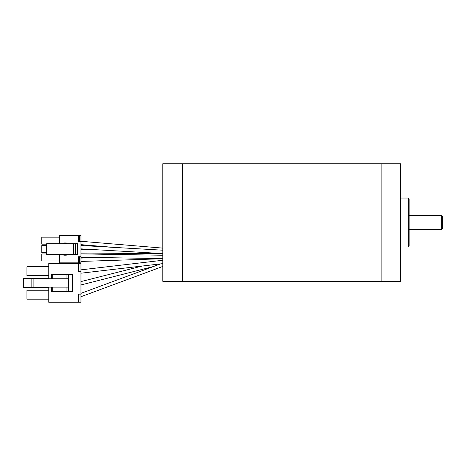 <?xml version="1.0" encoding="UTF-8"?>
<svg xmlns="http://www.w3.org/2000/svg" width="466" height="466" viewBox="0 0 466 466"><rect width="100%" height="100%" fill="white"/><g stroke="black" fill="none" stroke-linecap="round" stroke-linejoin="round"><path stroke-width="0.7" d="M182.381 222.532L182.381 281.313L162.785 281.313L162.785 163.747L182.381 163.747L182.381 281.313L381.118 281.313L381.118 222.532L381.118 281.313L400.713 281.313L400.713 163.747L381.118 163.747L381.118 222.532L381.118 163.747L182.381 163.747L182.381 222.532M48.773 299.172L26.941 299.172L26.941 290.213L48.773 290.213M80.962 271.742L78.166 271.742L78.166 263.622L80.962 263.622L80.962 294.133L78.166 294.133L78.166 302.253L48.773 302.253L48.773 287.138M80.962 294.133L80.962 302.253L78.166 302.253M48.773 275.656L26.941 275.656L26.941 266.703L48.773 266.703M48.773 287.417L23.3 287.417L23.3 278.458L48.773 278.458M48.773 278.738L48.773 263.622L78.166 263.622M72.562 291.337L68.368 291.337L68.368 274.538L72.562 274.538L72.562 291.337M68.368 274.538L51.429 274.538L51.429 278.179L52.274 278.179M52.274 274.538L52.274 278.738M66.964 274.538L66.964 278.738M31.14 287.138L31.14 278.738L33.098 278.738L33.098 287.138L31.14 287.138M33.098 287.138L68.368 287.138M68.368 278.738L33.098 278.738M52.274 287.697L51.429 287.697L51.429 291.337L52.274 291.337L52.274 287.138M52.274 291.337L66.964 291.337L66.964 287.138M66.964 291.337L68.368 291.337M80.962 256.714L80.962 262.847L78.585 262.847L78.585 256.714L80.962 256.714L80.962 241.435L79.424 241.435L79.424 235.272L78.585 235.272L78.585 241.435L79.424 241.435M59.549 243.671L59.549 235.272L78.585 235.272L78.585 241.097M80.962 241.435L80.962 235.272L79.424 235.272M46.734 244.172L41.777 244.172L41.777 237.177L59.549 237.177M59.549 260.972L41.777 260.972L41.777 253.97L46.734 253.97M46.734 252.572L41.777 252.572L41.777 245.576L46.734 245.576M78.585 262.847L59.549 262.847L59.549 254.477M63.778 254.477L63.778 255.176L66.329 255.176L66.329 254.477M63.778 243.671L63.778 242.972L66.329 242.972L66.329 243.671M46.734 254.477L46.734 243.671L73.325 243.671L73.325 254.477L46.734 254.477M75.422 254.477L75.422 243.671L77.525 243.671L77.525 254.477L73.325 254.477M73.325 243.671L75.422 243.671M441.302 215.531L442.7 216.935L442.7 228.13L441.302 229.528L441.302 215.531L409.113 215.531M408.268 198.038L409.113 198.877L409.113 246.182L408.268 247.021L408.268 198.038L400.713 198.038M78.725 271.742L78.725 263.622M78.725 302.253L78.725 294.133M79.424 262.847L79.424 256.714M142.165 266.039L80.962 281.598M153.419 266.54L80.962 284.959M162.785 260.267L80.962 269.843M162.785 263.628L80.962 273.198M97.563 249.805L80.962 249.689M162.785 253.62L80.962 253.05M162.785 250.201L80.962 245.489M162.785 253.562L80.962 248.85M97.755 257.523L80.962 258.088M162.785 258.717L80.962 261.443M162.785 255.251L80.962 253.888M162.785 258.613L80.962 257.244M160.589 263.884L80.962 293.353M162.785 266.43L80.962 296.714M162.785 248.11L80.962 241.289M113.617 247.37L80.962 244.65M441.302 229.528L409.113 229.528M408.268 247.021L400.713 247.021"/></g></svg>
